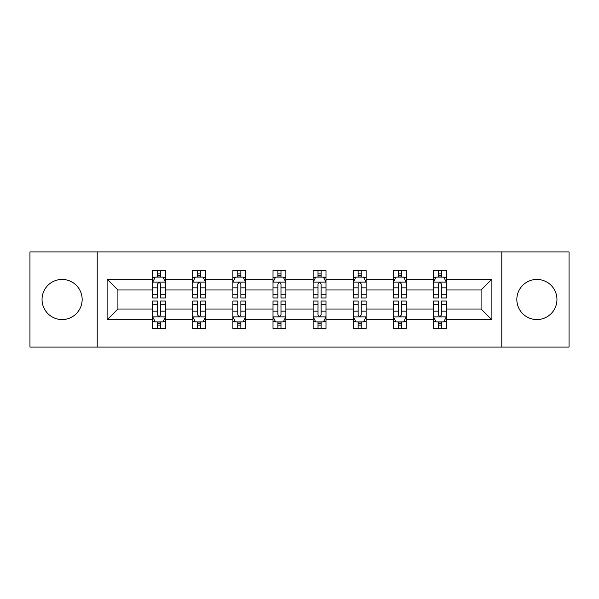 <?xml version="1.0" encoding="UTF-8"?>
<svg xmlns="http://www.w3.org/2000/svg" width="599" height="599" viewBox="0 0 599 599"><rect width="100%" height="100%" fill="white"/><g stroke="black" fill="none" stroke-linecap="round" stroke-linejoin="round"><path stroke-width="0.9" d="M536.899 279.441A20.059 20.059 0 0 0 516.84 299.5A20.059 20.059 0 0 0 536.899 319.559A20.059 20.059 0 0 0 556.958 299.5A20.059 20.059 0 0 0 536.899 279.441M62.101 279.441A20.059 20.059 0 0 0 42.042 299.5A20.059 20.059 0 0 0 62.101 319.559A20.059 20.059 0 0 0 82.16 299.5A20.059 20.059 0 0 0 62.101 279.441M501.79 347.083L569.05 347.083L569.05 251.917L501.79 251.917L501.79 347.083L97.21 347.083L97.21 251.917L29.95 251.917L29.95 347.083L97.21 347.083M446.367 319.821L446.367 309.017L481.087 309.017L491.891 319.821L446.367 319.821L446.367 328.439L441.478 328.439L441.478 321.88M501.79 251.917L97.21 251.917M433.504 319.821L406.242 319.821L406.242 309.017L433.504 309.017L433.504 328.439L446.367 328.439L446.367 321.566L443.949 321.566M406.242 319.821L406.242 328.439L401.352 328.439L401.352 321.88M393.378 319.821L366.116 319.821L366.116 309.017L393.378 309.017L393.378 328.439L406.242 328.439L406.242 321.566L403.823 321.566M366.116 319.821L366.116 328.439L361.227 328.439L361.227 321.88M353.253 319.821L325.991 319.821L325.991 309.017L353.253 309.017L353.253 328.439L366.116 328.439L366.116 321.566L363.698 321.566M325.991 319.821L325.991 328.439L321.101 328.439L321.101 321.88M313.135 319.821L285.865 319.821L285.865 309.017L313.135 309.017L313.135 328.439L325.991 328.439L325.991 321.566L323.572 321.566M285.865 319.821L285.865 328.439L280.983 328.439L280.983 321.88M273.009 319.821L245.747 319.821L245.747 309.017L273.009 309.017L273.009 328.439L285.865 328.439L285.865 321.566L283.447 321.566M245.747 319.821L245.747 328.439L240.858 328.439L240.858 321.88M232.884 319.821L205.622 319.821L205.622 309.017L232.884 309.017L232.884 328.439L245.747 328.439L245.747 321.566L243.329 321.566M205.622 319.821L205.622 328.439L200.732 328.439L200.732 321.88M192.758 319.821L165.496 319.821L165.496 309.017L192.758 309.017L192.758 328.439L205.622 328.439L205.622 321.566L203.203 321.566M165.496 319.821L165.496 328.439L160.607 328.439L160.607 321.88M152.633 319.821L107.109 319.821L107.109 279.179L152.633 279.179L152.633 289.983L117.913 289.983L117.913 309.017L152.633 309.017L152.633 328.439L165.496 328.439L165.496 321.566L163.078 321.566M155.051 277.434L152.633 277.434L152.633 270.561L152.633 279.179M157.522 277.12L157.522 270.561L152.633 270.561L165.496 270.561L165.496 279.179L192.758 279.179L192.758 270.561L205.622 270.561L205.622 279.179L232.884 279.179L232.884 270.561L245.747 270.561L245.747 279.179L273.009 279.179L273.009 270.561L285.865 270.561L285.865 279.179L313.135 279.179L313.135 270.561L325.991 270.561L325.991 279.179L353.253 279.179L353.253 270.561L366.116 270.561L366.116 279.179L393.378 279.179L393.378 270.561L406.242 270.561L406.242 279.179L433.504 279.179L433.504 270.561L446.367 270.561L446.367 279.179L491.891 279.179L491.891 319.821M433.504 279.179L433.504 289.983L406.242 289.983L406.242 279.179M393.378 279.179L393.378 289.983L366.116 289.983L366.116 279.179M353.253 279.179L353.253 289.983L325.991 289.983L325.991 279.179M313.135 279.179L313.135 289.983L285.865 289.983L285.865 279.179M273.009 279.179L273.009 289.983L245.747 289.983L245.747 279.179M232.884 279.179L232.884 289.983L205.622 289.983L205.622 279.179M192.758 279.179L192.758 289.983L165.496 289.983L165.496 279.179M107.109 279.179L117.913 289.983M481.087 309.017L481.087 289.983L446.367 289.983L446.367 279.179M438.393 276.993L441.478 276.993M398.268 276.993L401.352 276.993M358.142 276.993L361.227 276.993M318.017 276.993L321.101 276.993M277.899 276.993L280.983 276.993M237.773 276.993L240.858 276.993M197.648 276.993L200.732 276.993M157.522 276.993L160.607 276.993M157.522 322.007L160.607 322.007M197.648 322.007L200.732 322.007M237.773 322.007L240.858 322.007M277.899 322.007L280.983 322.007M318.017 322.007L321.101 322.007M358.142 322.007L361.227 322.007M398.268 322.007L401.352 322.007M438.393 322.007L441.478 322.007M117.913 309.017L107.109 319.821M491.891 279.179L481.087 289.983M160.607 273.908L157.522 273.908M152.633 294.73L152.633 297.958L157.522 297.958L157.522 294.73L152.633 294.73L152.633 289.983M165.496 289.983L165.496 297.958L160.607 297.958L160.607 284.196C159.581 282.211 158.555 282.211 157.522 284.196L157.522 294.73M163.078 277.434L165.496 277.434L165.496 270.561L160.607 270.561L160.607 277.12M165.496 282.264L162.928 277.12L155.208 277.12L152.633 282.264M157.522 325.092L160.607 325.092M165.496 304.27L165.496 301.042L160.607 301.042L160.607 304.27L165.496 304.27L165.496 309.017M152.633 309.017L152.633 301.042L157.522 301.042L157.522 314.804C158.548 316.789 159.581 316.789 160.607 314.804L160.607 304.27M155.051 321.566L152.633 321.566L152.633 328.439L157.522 328.439L157.522 321.88M152.633 316.736L155.208 321.88L162.928 321.88L165.496 316.736M200.732 273.908L197.648 273.908M195.177 277.434L192.758 277.434L192.758 270.561L197.648 270.561L197.648 277.12M192.758 294.73L192.758 297.958L197.648 297.958L197.648 294.73L192.758 294.73L192.758 289.983M205.622 289.983L205.622 297.958L200.732 297.958L200.732 284.196C199.707 282.211 198.681 282.211 197.648 284.196L197.648 294.73M203.203 277.434L205.622 277.434L205.622 270.561L200.732 270.561L200.732 277.12M205.622 282.264L203.046 277.12L195.334 277.12L192.758 282.264M240.858 273.908L237.773 273.908M235.302 277.434L232.884 277.434L232.884 270.561L237.773 270.561L237.773 277.12M232.884 294.73L232.884 297.958L237.773 297.958L237.773 294.73L232.884 294.73L232.884 289.983M245.747 289.983L245.747 297.958L240.858 297.958L240.858 284.196C239.832 282.211 238.799 282.211 237.773 284.196L237.773 294.73M243.329 277.434L245.747 277.434L245.747 270.561L240.858 270.561L240.858 277.12M245.747 282.264L243.172 277.12L235.459 277.12L232.884 282.264M197.648 325.092L200.732 325.092M205.622 304.27L205.622 301.042L200.732 301.042L200.732 304.27L205.622 304.27L205.622 309.017M192.758 309.017L192.758 301.042L197.648 301.042L197.648 314.804C198.673 316.789 199.707 316.789 200.732 314.804L200.732 304.27M195.177 321.566L192.758 321.566L192.758 328.439L197.648 328.439L197.648 321.88M192.758 316.736L195.334 321.88L203.046 321.88L205.622 316.736M237.773 325.092L240.858 325.092M245.747 304.27L245.747 301.042L240.858 301.042L240.858 304.27L245.747 304.27L245.747 309.017M232.884 309.017L232.884 301.042L237.773 301.042L237.773 314.804C238.799 316.789 239.825 316.789 240.858 314.804L240.858 304.27M235.302 321.566L232.884 321.566L232.884 328.439L237.773 328.439L237.773 321.88M232.884 316.736L235.459 321.88L243.172 321.88L245.747 316.736M280.983 273.908L277.899 273.908M275.428 277.434L273.009 277.434L273.009 270.561L277.899 270.561L277.899 277.12M273.009 294.73L273.009 297.958L277.899 297.958L277.899 294.73L273.009 294.73L273.009 289.983M285.865 289.983L285.865 297.958L280.983 297.958L280.983 284.196C279.95 282.211 278.924 282.211 277.899 284.196L277.899 294.73M283.447 277.434L285.865 277.434L285.865 270.561L280.983 270.561L280.983 277.12M285.865 282.264L283.297 277.12L275.577 277.12L273.009 282.264M277.899 325.092L280.983 325.092M285.865 304.27L285.865 301.042L280.983 301.042L280.983 304.27L285.865 304.27L285.865 309.017M273.009 309.017L273.009 301.042L277.899 301.042L277.899 314.804C278.924 316.789 279.95 316.789 280.983 314.804L280.983 304.27M275.428 321.566L273.009 321.566L273.009 328.439L277.899 328.439L277.899 321.88M273.009 316.736L275.577 321.88L283.297 321.88L285.865 316.736M321.101 273.908L318.017 273.908M315.553 277.434L313.135 277.434L313.135 270.561L318.017 270.561L318.017 277.12M313.135 294.73L313.135 297.958L318.017 297.958L318.017 294.73L313.135 294.73L313.135 289.983M325.991 289.983L325.991 297.958L321.101 297.958L321.101 284.196C320.076 282.211 319.05 282.211 318.017 284.196L318.017 294.73M323.572 277.434L325.991 277.434L325.991 270.561L321.101 270.561L321.101 277.12M325.991 282.264L323.423 277.12L315.703 277.12L313.135 282.264M318.017 325.092L321.101 325.092M325.991 304.27L325.991 301.042L321.101 301.042L321.101 304.27L325.991 304.27L325.991 309.017M313.135 309.017L313.135 301.042L318.017 301.042L318.017 314.804C319.05 316.789 320.076 316.789 321.101 314.804L321.101 304.27M315.553 321.566L313.135 321.566L313.135 328.439L318.017 328.439L318.017 321.88M313.135 316.736L315.703 321.88L323.423 321.88L325.991 316.736M361.227 273.908L358.142 273.908M355.671 277.434L353.253 277.434L353.253 270.561L358.142 270.561L358.142 277.12M353.253 294.73L353.253 297.958L358.142 297.958L358.142 294.73L353.253 294.73L353.253 289.983M366.116 289.983L366.116 297.958L361.227 297.958L361.227 284.196C360.201 282.211 359.175 282.211 358.142 284.196L358.142 294.73M363.698 277.434L366.116 277.434L366.116 270.561L361.227 270.561L361.227 277.12M366.116 282.264L363.541 277.12L355.828 277.12L353.253 282.264M358.142 325.092L361.227 325.092M366.116 304.27L366.116 301.042L361.227 301.042L361.227 304.27L366.116 304.27L366.116 309.017M353.253 309.017L353.253 301.042L358.142 301.042L358.142 314.804C359.168 316.789 360.201 316.789 361.227 314.804L361.227 304.27M355.671 321.566L353.253 321.566L353.253 328.439L358.142 328.439L358.142 321.88M353.253 316.736L355.828 321.88L363.541 321.88L366.116 316.736M401.352 273.908L398.268 273.908M395.797 277.434L393.378 277.434L393.378 270.561L398.268 270.561L398.268 277.12M393.378 294.73L393.378 297.958L398.268 297.958L398.268 294.73L393.378 294.73L393.378 289.983M406.242 289.983L406.242 297.958L401.352 297.958L401.352 284.196C400.327 282.211 399.293 282.211 398.268 284.196L398.268 294.73M403.823 277.434L406.242 277.434L406.242 270.561L401.352 270.561L401.352 277.12M406.242 282.264L403.666 277.12L395.954 277.12L393.378 282.264M398.268 325.092L401.352 325.092M406.242 304.27L406.242 301.042L401.352 301.042L401.352 304.27L406.242 304.27L406.242 309.017M393.378 309.017L393.378 301.042L398.268 301.042L398.268 314.804C399.293 316.789 400.319 316.789 401.352 314.804L401.352 304.27M395.797 321.566L393.378 321.566L393.378 328.439L398.268 328.439L398.268 321.88M393.378 316.736L395.954 321.88L403.666 321.88L406.242 316.736M441.478 273.908L438.393 273.908M435.922 277.434L433.504 277.434L433.504 270.561L438.393 270.561L438.393 277.12M433.504 294.73L433.504 297.958L438.393 297.958L438.393 294.73L433.504 294.73L433.504 289.983M446.367 289.983L446.367 297.958L441.478 297.958L441.478 284.196C440.452 282.211 439.419 282.211 438.393 284.196L438.393 294.73M443.949 277.434L446.367 277.434L446.367 270.561L441.478 270.561L441.478 277.12M446.367 282.264L443.792 277.12L436.072 277.12L433.504 282.264M438.393 325.092L441.478 325.092M446.367 304.27L446.367 301.042L441.478 301.042L441.478 304.27L446.367 304.27L446.367 309.017M433.504 309.017L433.504 301.042L438.393 301.042L438.393 314.804C439.419 316.789 440.445 316.789 441.478 314.804L441.478 304.27M435.922 321.566L433.504 321.566L433.504 328.439L438.393 328.439L438.393 321.88M433.504 316.736L436.072 321.88L443.792 321.88L446.367 316.736M165.429 282.136L152.7 282.136M165.496 294.73L160.607 294.73M157.522 287.834L152.633 287.834M165.496 287.834L160.607 287.834M160.607 275.547L157.522 275.547M152.7 316.864L165.429 316.864M152.633 304.27L157.522 304.27M160.607 311.166L165.496 311.166M152.633 311.166L157.522 311.166M157.522 323.453L160.607 323.453M205.554 282.136L192.826 282.136M205.622 294.73L200.732 294.73M197.648 287.834L192.758 287.834M205.622 287.834L200.732 287.834M200.732 275.547L197.648 275.547M245.68 282.136L232.951 282.136M245.747 294.73L240.858 294.73M237.773 287.834L232.884 287.834M245.747 287.834L240.858 287.834M240.858 275.547L237.773 275.547M192.826 316.864L205.554 316.864M192.758 304.27L197.648 304.27M200.732 311.166L205.622 311.166M192.758 311.166L197.648 311.166M197.648 323.453L200.732 323.453M232.951 316.864L245.68 316.864M232.884 304.27L237.773 304.27M240.858 311.166L245.747 311.166M232.884 311.166L237.773 311.166M237.773 323.453L240.858 323.453M285.805 282.136L273.069 282.136M285.865 294.73L280.983 294.73M277.899 287.834L273.009 287.834M285.865 287.834L280.983 287.834M280.983 275.547L277.899 275.547M273.069 316.864L285.805 316.864M273.009 304.27L277.899 304.27M280.983 311.166L285.865 311.166M273.009 311.166L277.899 311.166M277.899 323.453L280.983 323.453M325.931 282.136L313.195 282.136M325.991 294.73L321.101 294.73M318.017 287.834L313.135 287.834M325.991 287.834L321.101 287.834M321.101 275.547L318.017 275.547M313.195 316.864L325.931 316.864M313.135 304.27L318.017 304.27M321.101 311.166L325.991 311.166M313.135 311.166L318.017 311.166M318.017 323.453L321.101 323.453M366.049 282.136L353.32 282.136M366.116 294.73L361.227 294.73M358.142 287.834L353.253 287.834M366.116 287.834L361.227 287.834M361.227 275.547L358.142 275.547M353.32 316.864L366.049 316.864M353.253 304.27L358.142 304.27M361.227 311.166L366.116 311.166M353.253 311.166L358.142 311.166M358.142 323.453L361.227 323.453M406.174 282.136L393.446 282.136M406.242 294.73L401.352 294.73M398.268 287.834L393.378 287.834M406.242 287.834L401.352 287.834M401.352 275.547L398.268 275.547M393.446 316.864L406.174 316.864M393.378 304.27L398.268 304.27M401.352 311.166L406.242 311.166M393.378 311.166L398.268 311.166M398.268 323.453L401.352 323.453M446.3 282.136L433.571 282.136M446.367 294.73L441.478 294.73M438.393 287.834L433.504 287.834M446.367 287.834L441.478 287.834M441.478 275.547L438.393 275.547M433.571 316.864L446.3 316.864M433.504 304.27L438.393 304.27M441.478 311.166L446.367 311.166M433.504 311.166L438.393 311.166M438.393 323.453L441.478 323.453"/></g></svg>
